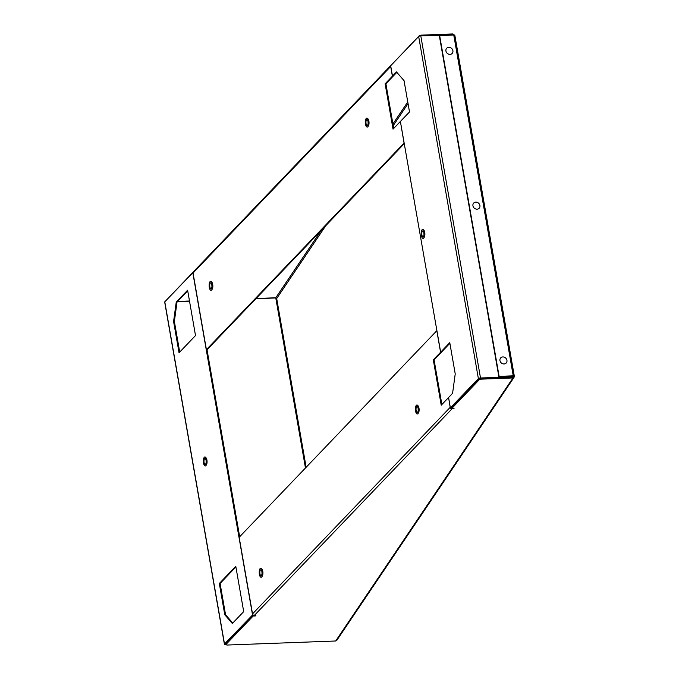 <?xml version="1.0" encoding="UTF-8"?>
<svg xmlns="http://www.w3.org/2000/svg" width="679" height="679" viewBox="0 0 679 679"><rect width="100%" height="100%" fill="white"/><g stroke="black" fill="none" stroke-linecap="round" stroke-linejoin="round"><path stroke-width="1.02" d="M393.158 76.082L392.394 76.201L390.697 66.466L193.04 273.026L206.408 349.643L404.064 143.082L400.406 121.541M368.188 126.26A3.972 1.494 -92.1 0 0 369.028 122.33A3.972 1.494 -92.1 0 0 367.789 118.706M211.992 289.492A3.972 1.494 -92.1 0 0 212.833 285.562A3.972 1.494 -92.1 0 0 211.593 281.938M392.394 76.201L385.12 83.797L393.039 129.137L400.304 121.541M206.408 349.643L207.188 349.617L404.268 143.659M393.166 76.167L385.901 83.763L393.701 128.45M253.539 615.225L225.768 643.734L225.903 644.515L253.165 616.023L255.338 615.946L255.907 615.352L254.353 615.403A1.672 1.46 -136.3 0 1 252.529 613.901L239.161 537.284L436.818 330.724L440.578 352.257L441.333 352.146M391.944 64.42L419.181 35.783L421.303 35.13L421.421 35.817M225.903 644.515L226.888 645.05L335.681 640.993L512.959 377.957L481.343 379.137L479.221 379.782L479.085 379.001L481.207 378.347L512.823 377.176L512.959 377.957L514.062 377.346L514.275 376.302A1.672 0.526 170.1 0 0 514.317 376.132L454.828 35.257A1.672 0.526 170.1 0 1 454.777 35.427L452.927 33.95L421.303 35.13M165.888 300.653L193.15 272.143M177.618 301.434L189.483 300.992M256.093 298.505L275.776 297.775L276.692 298.522L325.818 225.632M448.581 397.605L450.185 407.341A1.672 1.46 43.7 0 0 452.01 408.843L454.132 408.198L451.959 408.274L479.221 379.782M451.925 408.062L451.874 408.062A0.84 0.73 43.7 0 1 451.212 407.79M479.085 379.001L451.824 407.493L451.959 408.274M275.937 298.845L276.692 298.522L306.144 467.279M514.275 376.302L498.836 376.65L439.347 35.775L453.742 34.952A1.672 0.526 170.1 0 1 454.828 35.257M514.317 376.132A1.672 0.526 170.1 0 0 513.239 375.827L499.116 376.353L439.627 35.478M514.062 377.346L336.784 640.382L335.681 640.993M512.934 377.159L513.443 376.208M481.207 378.347L481.343 379.137M453.979 35.486L453.063 34.731M453.046 34.637L452.927 33.95M453.462 408.223L453.564 408.792M255.236 615.378L255.338 615.946M253.029 615.242L253.165 616.023M262.077 576.429A3.972 1.494 -92.1 0 0 262.909 572.49A3.972 1.494 -92.1 0 0 261.678 568.866M418.272 413.197A3.972 1.494 -92.1 0 0 419.104 409.259A3.972 1.494 -92.1 0 0 417.874 405.635M448.488 397.605L441.223 405.202L433.304 359.862L440.578 352.257M441.876 404.514L434.076 359.828L441.35 352.231M391.41 64.98A1.672 1.46 43.7 0 0 390.781 65.634M390.697 65.914A1.672 1.46 43.7 0 0 390.697 66.466M193.04 273.026A1.672 1.46 -136.3 0 1 193.379 271.812L391.036 65.252M433.304 359.862L434.076 359.828M385.12 83.797L385.901 83.763M423.925 237.633A3.972 1.494 -92.1 0 0 424.74 232.405A3.972 1.494 -92.1 0 0 423.645 229.969M396.833 72.339L393.251 76.082L392.479 76.107L396.477 71.923L404.047 80.657L409.505 111.933L400.389 121.456L440.654 352.172L449.77 342.649L455.227 373.917L452.579 393.336L448.573 397.521L450.381 407.875L451.153 407.85L479.153 378.585L512.781 377.049L480.503 377.965A1.672 0.526 170.1 0 0 478.381 378.619L450.381 407.875M392.479 76.107L390.671 65.753L418.671 36.488A1.672 0.526 -9.9 0 1 420.785 35.834L453.411 34.969M512.951 376.124L513.061 376.752M440.654 352.172L441.435 352.146L449.888 343.311M206.102 465.268A3.972 1.494 -92.1 0 0 206.917 460.039A3.972 1.494 -92.1 0 0 205.822 457.604M224.774 614.758L219.317 583.49L235.783 566.269L243.702 611.618L232.337 623.492L224.774 614.758L225.547 614.733L220.089 583.456L235.902 566.931M219.317 583.49L220.089 583.456M305.457 467.992L275.784 297.962L255.898 298.701M189.517 301.179L177.431 301.629M252.868 614.665L224.494 643.938A1.672 0.526 170.1 0 0 224.393 644.167A1.672 0.526 170.1 0 0 225.479 644.473L225.895 644.464M253.055 614.877L225.267 643.913L225.844 644.176M164.853 302.223A1.672 0.526 -9.9 0 1 164.683 302.045A1.672 0.526 -9.9 0 1 164.785 301.816L193.031 272.542M173.586 321.498L179.044 352.766L195.518 335.553L187.608 290.213L176.243 302.079L173.586 321.498L174.367 321.464L177.024 302.053L187.718 290.867M252.495 614.673L192.785 272.551M232.761 623.05L225.547 614.733M179.706 352.078L174.367 321.464M239.67 536.741L207.01 349.617M176.243 302.079L177.024 302.053M423.178 231.089A2.928 1.095 87.9 0 1 423.985 234.331A2.928 1.095 87.9 0 1 423 236.767A2.928 1.095 87.9 0 1 422.593 236.581A2.928 1.095 87.9 0 1 421.786 233.338A2.928 1.095 87.9 0 1 422.779 230.911A2.928 1.095 87.9 0 1 423.178 231.089M422.431 238.074A4.515 1.698 87.9 0 1 421.252 232.269A4.515 1.698 87.9 0 1 423.34 229.604A4.515 1.698 87.9 0 1 423.416 229.68A4.515 1.698 87.9 0 1 424.579 233.771A4.515 1.698 87.9 0 1 423.73 237.939A4.515 1.698 87.9 0 1 422.431 238.074M423.985 234.442A2.928 1.095 87.9 0 1 423.934 233.16M506.941 360.328A3.768 3.285 43.7 0 0 502.833 356.933A3.768 3.285 43.7 0 0 499.965 360.583A3.768 3.285 43.7 0 0 504.064 363.978A3.768 3.285 43.7 0 0 506.941 360.328M479.917 205.525A3.768 3.285 43.7 0 0 475.818 202.138A3.768 3.285 43.7 0 0 472.94 205.788A3.768 3.285 43.7 0 0 477.048 209.174A3.768 3.285 43.7 0 0 479.917 205.525M452.901 50.721A3.768 3.285 43.7 0 0 448.802 47.335A3.768 3.285 43.7 0 0 445.925 50.984A3.768 3.285 43.7 0 0 450.033 54.371A3.768 3.285 43.7 0 0 452.901 50.721M206.161 462.068A2.928 1.095 87.9 0 1 206.11 460.786A2.928 1.095 87.9 0 1 205.177 464.394A2.928 1.095 87.9 0 1 204.023 462.153A2.928 1.095 87.9 0 1 204.956 458.546A2.928 1.095 87.9 0 1 206.11 460.786M206.679 460.413A4.515 1.698 87.9 0 1 205.907 465.573A4.515 1.698 87.9 0 1 203.454 462.526A4.515 1.698 87.9 0 1 203.861 458.019A4.515 1.698 87.9 0 1 205.601 457.315A4.515 1.698 87.9 0 1 206.679 460.413M418.213 410.099A2.928 1.095 87.9 0 1 418.162 408.817A2.928 1.095 87.9 0 1 417.229 412.425A2.928 1.095 87.9 0 1 416.074 410.184A2.928 1.095 87.9 0 1 417.008 406.577A2.928 1.095 87.9 0 1 418.162 408.817M418.731 408.444A4.515 1.698 87.9 0 1 417.958 413.604A4.515 1.698 87.9 0 1 415.506 410.557A4.515 1.698 87.9 0 1 415.913 406.05A4.515 1.698 87.9 0 1 417.644 405.346A4.515 1.698 87.9 0 1 418.731 408.444M262.018 573.331A2.928 1.095 87.9 0 1 261.967 572.049A2.928 1.095 87.9 0 1 261.033 575.656A2.928 1.095 87.9 0 1 259.879 573.416A2.928 1.095 87.9 0 1 260.812 569.8A2.928 1.095 87.9 0 1 261.967 572.049M262.535 571.676A4.515 1.698 87.9 0 1 261.763 576.836A4.515 1.698 87.9 0 1 259.31 573.789A4.515 1.698 87.9 0 1 259.718 569.282A4.515 1.698 87.9 0 1 261.449 568.578A4.515 1.698 87.9 0 1 262.535 571.676M211.941 286.402A2.928 1.095 87.9 0 1 211.89 285.121M209.921 287.175A2.928 1.095 87.9 0 1 210.736 282.871A2.928 1.095 87.9 0 1 211.772 284.425A2.928 1.095 87.9 0 1 210.957 288.728A2.928 1.095 87.9 0 1 209.921 287.175M212.272 283.678A4.515 1.698 87.9 0 1 211.687 289.908A4.515 1.698 87.9 0 1 209.412 287.921A4.515 1.698 87.9 0 1 209.497 282.753A4.515 1.698 87.9 0 1 211.373 281.641A4.515 1.698 87.9 0 1 212.272 283.678M368.137 123.171A2.928 1.095 87.9 0 1 368.086 121.889M366.117 123.943A2.928 1.095 87.9 0 1 366.932 119.64A2.928 1.095 87.9 0 1 367.967 121.193A2.928 1.095 87.9 0 1 367.152 125.496A2.928 1.095 87.9 0 1 366.117 123.943M368.468 120.446A4.515 1.698 87.9 0 1 367.882 126.676A4.515 1.698 87.9 0 1 365.608 124.69A4.515 1.698 87.9 0 1 365.692 119.521A4.515 1.698 87.9 0 1 367.568 118.418A4.515 1.698 87.9 0 1 368.468 120.446M407.765 101.943L392.912 123.968M321.006 230.665L275.776 297.775M452.01 408.843L254.353 615.403M513.239 375.827L453.742 34.952M393.209 125.649L408.054 103.615M252.529 613.901L450.185 407.341M480.503 377.965L420.785 35.834M478.381 378.619L418.671 36.488M225.64 643.522L225.759 644.176M224.494 643.938L164.785 301.816M164.683 302.045L224.393 644.167M423.857 230.164L423.416 229.68M424.129 237.429L423.73 237.939M206.306 465.064L205.907 465.573M206.034 457.799L205.601 457.315M418.357 413.095L417.958 413.604M418.086 405.83L417.644 405.346M262.162 576.318L261.763 576.836M261.89 569.053L261.449 568.578M212.086 289.39L211.687 289.908M211.814 282.124L211.373 281.641M368.281 126.158L367.882 126.676M368.01 118.893L367.568 118.418"/></g></svg>
